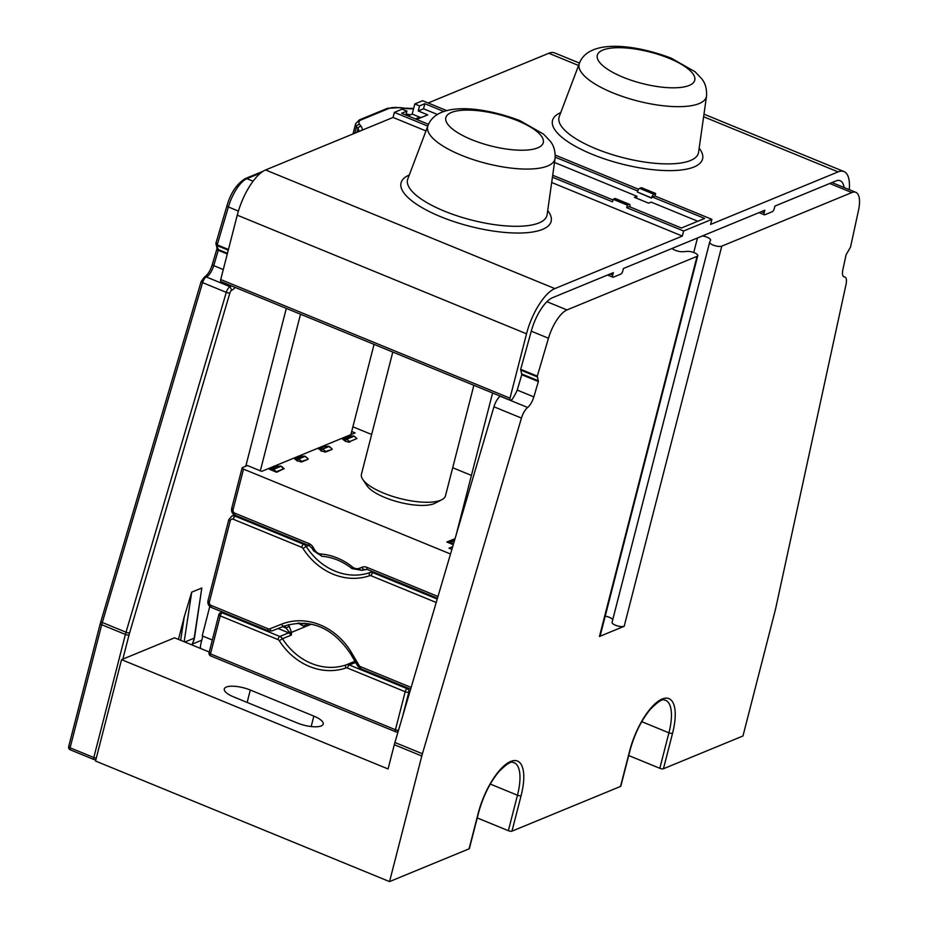 <?xml version="1.0" encoding="UTF-8"?>
<svg xmlns="http://www.w3.org/2000/svg" width="928" height="928" viewBox="0 0 928 928"><rect width="100%" height="100%" fill="white"/><g stroke="black" fill="none" stroke-linecap="round" stroke-linejoin="round"><path stroke-width="1.39" d="M452.678 546.673L448.99 548.193L451.878 549.376M354.972 661.27L346.225 664.866A2.761 1.369 71.1 0 0 345.9 667.986A2.761 2.401 67.6 0 1 347.478 668.056L405.188 691.72A2.761 1.032 -67.7 0 1 407.102 688.669A2.761 2.401 67.6 0 1 408.819 692.172L402.59 716.451M396.036 731.751A2.761 1.032 -67.7 0 1 395.641 731.774A2.761 1.032 -67.7 0 1 395.432 729.733A2.761 0.893 14.4 0 0 398.506 730.301M511.978 831.152L521.095 795.679A2.761 0.893 -165.6 0 1 517.464 795.226L508.347 830.699A2.761 0.893 14.4 0 0 511.978 831.152L620.53 786.434A2.761 0.893 14.4 0 0 620.844 786.144L629.95 750.659A2.761 0.893 -165.6 0 1 629.648 750.949A46.98 17.597 112.3 0 1 662.163 699.028A46.98 17.597 112.3 0 1 672.556 733.271L663.45 768.744L742.968 735.985L775.216 610.38A27.643 10.347 -67.7 0 0 775.738 608.188L846.046 284.339A11.055 4.141 -67.7 0 0 844.979 277.066A11.055 4.141 -67.7 0 0 844.468 276.95A11.055 4.141 112.3 0 1 843.946 276.834A11.055 4.141 112.3 0 1 842.891 269.561L846.104 254.759L850.535 247.068L858.47 210.517A27.643 10.347 -67.7 0 0 855.813 192.328L831.987 182.561M629.95 750.659C634.45 734.199 641.236 720.418 650.296 709.317C664.506 695.06 664.309 701.22 665.504 700.222A44.219 16.565 -67.7 0 1 668.926 732.818L659.82 768.291L628.697 755.531M659.82 768.291A2.761 0.893 14.4 0 0 663.45 768.744M672.15 248.414A6.914 2.227 14.4 0 0 682.95 251.732L686.987 251.395A6.635 2.134 -165.6 0 1 694.388 252.752A6.635 2.134 -165.6 0 1 697.775 255.652A6.635 2.134 -165.6 0 1 697.044 256.337L566.985 309.929A27.643 10.347 -67.7 0 0 548.471 338.244L537.3 376.13L538.368 381.547L533.844 396.894A11.055 4.141 112.3 0 1 527.649 407.485A11.055 4.141 -67.7 0 0 521.455 418.076L422.414 753.756A27.643 10.347 -67.7 0 0 421.799 755.995L389.551 881.6L95.538 761.03L121.556 659.657L388.066 768.952L394.296 744.708A27.643 10.347 112.3 0 1 394.91 742.481L493.951 406.789A11.055 4.141 112.3 0 1 500.146 396.198A11.055 4.141 -67.7 0 0 500.25 396.117M389.551 881.6L469.069 848.842A2.761 0.893 14.4 0 0 469.371 848.552L478.488 813.067A2.761 0.893 -165.6 0 1 478.175 813.357L469.069 848.842M508.347 830.699L477.236 817.939M709.642 242.312L612.109 622.178A6.635 2.134 14.4 0 0 612.062 622.305A6.635 2.134 14.4 0 0 616.668 625.658A6.635 2.134 14.4 0 0 624.173 626.296L599.442 636.492A6.635 2.134 14.4 0 0 600.172 635.808L697.775 255.652M829.725 183.489L851.834 192.56L721.787 246.14A6.635 2.134 -165.6 0 1 714.27 245.502A6.635 2.134 -165.6 0 1 709.665 242.162A6.635 2.134 -165.6 0 1 709.723 242.022L710.546 240.364A6.914 2.227 14.4 0 0 710.593 240.224A6.914 2.227 14.4 0 0 707.055 237.208A6.914 2.227 14.4 0 0 702.45 235.932M851.834 192.56A27.643 10.347 -67.7 0 1 855.813 192.328M844.109 187.526A30.96 11.588 112.3 0 0 840.2 180.763A30.96 11.588 112.3 0 0 835.734 181.018L774.903 206.086L774.254 208.614A2.761 1.032 -67.7 0 1 772.34 211.677L764.765 214.797A2.761 1.032 -67.7 0 1 764.359 214.82A2.761 1.032 -67.7 0 1 764.15 212.779L764.8 210.25L623.43 268.494L622.781 271.022A2.761 1.032 -67.7 0 1 620.867 274.085L613.292 277.205A2.761 1.032 -67.7 0 1 612.898 277.217A2.761 1.032 -67.7 0 1 612.689 275.187L609.928 274.05M537.3 376.13L520.701 369.321L531.071 331.922A30.96 11.588 112.3 0 1 552.496 297.714L613.338 272.646L612.689 275.187M520.701 369.321L521.768 374.738L517.244 390.085A11.055 4.141 -67.7 0 1 517.198 390.259A27.643 10.347 -67.7 0 1 512.001 399.608L510.609 400.188A2.761 1.032 -67.7 0 1 510.214 400.212A2.761 1.032 -67.7 0 1 509.994 398.17L220.725 279.548L237.255 215.168A40.902 15.312 112.3 0 1 265.57 169.963L393.054 117.438L394.354 112.369L402.172 109.144L406.916 111.093L405.907 115.037M265.57 169.963L554.84 288.596A40.902 15.312 -67.7 0 0 526.524 333.802L509.994 398.17M554.84 288.596L682.324 236.072L683.623 231.002L711.892 219.356L654.994 196.017L655.644 193.476L653.88 194.207A3.318 1.241 -67.7 0 0 651.584 197.873L652.465 197.049L704.63 218.451L681.407 228.01L629.242 206.619L626.713 207.663L683.623 231.002M703.981 114.156L843.97 171.552A40.902 15.312 -67.7 0 0 838.077 171.889L710.593 224.425L711.892 219.356M843.97 171.552A40.902 15.312 -67.7 0 1 849.271 189.648M209.241 652.024L174.568 637.814L121.556 659.657M201.794 640.192L192.421 644.055M194.486 637.849L201.805 588.004L191.713 592.157L184.231 616.923L180.67 640.308M178.454 639.404L184.231 616.923M231.362 285.859A11.055 4.141 -67.7 0 1 230.016 286.682A5.533 2.065 112.3 0 0 226.293 292.355L126.022 632.223A27.643 10.347 112.3 0 0 125.408 634.45L93.809 757.526A2.761 0.893 14.4 0 0 96.28 758.095M579.49 63.092L554.7 52.931A40.902 15.312 112.3 0 0 548.808 53.267L428.144 102.985M407.902 115.861L412.194 114.086L414.804 103.948L422.623 100.723L446.902 110.676M220.725 279.548A2.761 1.032 112.3 0 0 220.934 281.578L510.214 400.212M68.997 746.309A2.761 0.893 14.4 0 0 68.684 746.588A2.761 0.893 14.4 0 0 70.099 747.794L93.809 757.526A2.761 1.032 -67.7 0 0 94.03 759.556A2.761 2.761 0 0 0 95.886 759.649M215.853 243.635L218.335 249.539L227.464 253.286M238.403 211.085L228.381 206.967L217.198 244.864L216.236 242.869M313.85 716.103A18.247 5.881 14.4 0 1 323.188 724.072A18.247 5.881 14.4 0 1 297.192 722.958L233.647 696.905A18.247 5.881 14.4 0 1 224.309 688.936A18.247 5.881 14.4 0 1 250.305 690.038L313.85 716.103L311.17 726.554M351.689 431.497L355.088 432.889L261.684 471.378L247.451 465.543L242.405 467.619A2.761 0.893 -165.6 0 0 242.104 467.909L231.687 508.451A2.761 0.893 14.4 0 0 233.102 509.658A2.761 2.401 67.6 0 0 234.819 513.172L308.954 543.564A8.294 7.204 -112.4 0 1 313.072 547.218L314.615 549.852A8.294 7.204 67.6 0 0 320.879 554.016A63.568 55.274 -112.4 0 1 352.466 566.973A8.294 7.204 67.6 0 0 359.472 568.249L361.943 567.263A2.761 1.369 68.4 0 0 364.228 569.316L361.758 570.291A2.761 1.369 -111.6 0 1 359.472 568.249M311.437 624.161L291.52 632.362L289.258 626.342L286.01 628.047L289.443 632.223A2.761 1.032 -67.7 0 1 288.701 632.838L291.288 635.1L291.531 632.803L289.443 632.223L291.288 635.1L282.483 638.731A60.807 52.873 -112.4 0 0 346.225 664.866A5.533 4.802 67.6 0 1 349.392 665.005L355.644 662.43M298.364 623.071L297.505 623.314M300.602 624.416L305.277 623.21M298.723 622.932L301.728 624.672M352.895 426.81L371.629 434.49M452.69 467.735L471.436 475.414M242.104 467.909A2.761 0.893 -165.6 0 0 243.507 469.116L450.521 554.004M284.084 468.617L276.672 472.248L269.445 469.29L273.679 469.301L280.998 466.285L283.759 468.721L276.393 471.749L273.679 469.301M453.27 544.666L446.844 542.033L455.033 538.681L446.844 542.033M349.856 442.088L348.429 442.111L356.944 438.561L349.578 441.6L346.852 439.153A2.761 1.032 112.3 0 0 345.297 441.16L342.583 439.153L346.852 439.153L354.171 436.137L356.944 438.561M348.429 442.111L345.297 441.16M297.32 460.926L301.867 461.866L308.05 459.314L301.588 461.367L298.862 458.931A2.761 1.032 112.3 0 0 297.32 460.926L294.663 458.896L298.862 458.931L304.987 456.402L308.189 458.873M321.308 451.043L325.867 451.971L332.038 449.43L325.589 451.484L322.851 449.048A2.761 1.032 112.3 0 0 321.308 451.043L319.035 448.839M362.767 479.428L367.036 485.773A37.317 12.018 14.4 0 0 397.973 501.897A37.317 12.018 14.4 0 0 434.049 503.672A37.317 12.018 14.4 0 0 435.012 503.231L441.809 499.716A43.396 13.978 -165.6 0 1 440.696 500.227A43.396 13.978 -165.6 0 1 398.75 498.174A43.396 13.978 -165.6 0 1 362.767 479.428A43.396 13.978 -165.6 0 1 361.444 474.173L392.799 352.06M281.172 466.239A2.761 1.032 112.3 0 0 280.998 466.1A2.761 1.032 112.3 0 0 280.592 466.123L276.834 466.25M454.558 540.305L450.695 541.894L453.479 543.97M450.695 541.894L447.308 541.848M350.285 435.963L343.012 438.956M350.03 436.09L353.765 435.974L346.434 438.99A2.761 1.032 112.3 0 0 344.891 440.986M296.914 460.752A2.761 1.032 112.3 0 1 298.456 458.757L304.581 456.24A2.761 1.032 -67.7 0 1 304.976 456.216L305.382 456.379A2.761 1.032 112.3 0 0 305.393 456.379A2.761 1.032 112.3 0 0 304.987 456.402L300.823 456.356M320.902 450.869A2.761 1.032 -67.7 0 1 322.445 448.874L318.652 449.013L325.183 446.298M325.171 446.31L328.976 446.333A2.761 1.032 -67.7 0 0 328.57 446.356L322.851 449.048L328.976 446.519L324.812 446.472M329.15 446.472A2.761 1.032 -67.7 0 0 328.976 446.333L329.382 446.496A2.761 1.032 -67.7 0 0 328.976 446.519L332.073 448.85M473.86 385.306L445.498 495.761A43.396 13.978 -165.6 0 1 441.809 499.716M456.182 534.783L492.594 392.985M200.425 648.417A19.349 16.82 67.6 0 1 201.028 643.162L202.838 636.121M212.326 640.018L202.223 635.877L209.774 606.471M233.102 515.597L233.462 514.216M245.781 466.227L286.311 308.386M300.533 314.221L260.327 470.821M374.065 344.369L350.888 434.617M289.281 631.933L291.531 632.803M209.38 652.396A2.761 0.893 14.4 0 0 209.067 652.686A2.761 0.893 14.4 0 0 210.482 653.892A2.761 1.032 112.3 0 0 210.702 655.922L395.641 731.774A2.761 2.761 0 0 0 397.741 731.763A2.761 2.401 67.6 0 0 398.135 731.554M219.136 614.382A2.761 2.401 67.6 0 1 222.163 612.816A2.761 1.032 112.3 0 0 220.249 615.879L277.948 639.543A2.761 2.401 67.6 0 1 279.258 640.656L282.483 638.731A5.533 4.802 -112.4 0 0 279.862 636.48L288.701 632.838L278.098 628.5M184.834 642.025L194.172 638.174L201.805 588.004M194.474 637.896L193.523 640.703A2.761 0.893 14.4 0 0 193.824 640.424L191.934 644.937M552.705 175.241L612.979 199.949M406.916 111.093L401.615 113.274L428.539 124.317M626.713 207.663L627.363 205.134L629.138 204.404A3.318 1.241 -67.7 0 1 629.613 204.369L615.392 198.546A3.318 1.241 112.3 0 0 614.904 198.569L613.141 199.3L612.492 201.828L552.427 177.202M629.613 204.369A3.318 1.241 -67.7 0 1 629.868 206.816L629.857 206.874M652.465 197.049L654.994 196.017M437.552 114.527L423.539 108.773L418.238 110.966L427.727 114.852L416.614 119.434M697.821 221.258L651.166 202.118L648.637 203.162L634.416 197.328L636.944 196.284L554.515 162.481M414.804 103.948L419.537 105.896L418.238 110.966M421.092 117.589A8.294 7.204 67.6 0 1 419.711 117.172L415.419 118.935M412.194 114.086L419.711 117.172M419.537 105.896L424.838 103.704L443.978 111.557M651.514 198.116L637.35 192.038A3.318 1.241 112.3 0 1 639.647 188.372L641.41 187.642L655.644 193.476M638.626 189.3L555.28 155.127M636.944 196.284L636.457 198.163M424.838 103.704L423.539 108.773M555.222 157.18L637.698 190.994M394.354 112.369L427.796 126.092M627.363 205.134L613.141 199.3M682.324 236.072L551.673 182.491M425.964 130.941L393.054 117.438M605.218 616.146A6.914 2.227 -165.6 0 1 609.452 617.352A6.914 2.227 -165.6 0 1 612.782 619.533M409.886 691.731L408.819 692.172A2.761 0.893 -165.6 0 1 405.188 691.72L395.432 729.733L210.482 653.892L220.249 615.879A2.761 0.893 -165.6 0 1 218.834 614.672L209.067 652.686A2.761 2.761 0 0 0 210.702 655.922M308.746 545.432L306.194 546.488A60.807 52.873 -112.4 0 0 369.889 572.611L372.441 571.555M374.193 572.274L373.056 572.738A5.533 4.802 -112.4 0 0 369.889 572.611A2.761 1.369 -108.9 0 0 369.564 575.731A2.761 2.401 67.6 0 1 371.142 575.789L436.218 602.481M437.227 599.059L373.056 572.738A2.761 1.032 112.3 0 0 371.142 575.789M361.038 668.647A2.761 1.032 -67.7 0 1 360.632 668.67A2.761 1.032 -67.7 0 1 360.424 666.64L411.15 687.439M360.424 666.64A2.761 2.401 67.6 0 1 359.055 665.422L351.689 652.918A63.568 55.274 -112.4 0 0 281.578 624.173L269.816 628.824A2.761 2.401 67.6 0 1 268.134 628.79A2.761 1.032 112.3 0 0 268.343 630.831L272.09 630.878A2.761 1.369 68.4 0 0 272.101 630.866L283.864 626.214L272.101 630.866A2.761 1.369 68.4 0 1 269.816 628.824M369.564 575.731A63.568 55.274 -112.4 0 1 302.969 548.425A2.761 2.401 67.6 0 0 301.658 547.3L233.264 519.251A2.761 2.401 67.6 0 0 230.237 520.817L209.415 601.912A2.761 2.401 67.6 0 0 211.132 605.416L268.134 628.79M347.478 668.056A2.761 1.032 -67.7 0 1 349.392 665.005L407.102 688.669L408.239 688.193M478.488 813.067C482.989 796.607 489.764 782.814 498.823 771.725C513.045 757.468 512.836 763.628 514.042 762.63A44.219 16.565 -67.7 0 1 517.464 795.226L490.286 784.079M620.53 786.434L629.648 750.949M521.095 795.679A46.98 17.597 112.3 0 0 510.702 761.436A46.98 17.597 112.3 0 0 478.175 813.357M599.442 636.492L697.044 256.337M721.787 246.14L624.173 626.296M843.506 276.556L844.468 276.95M129.05 634.903A2.761 0.893 -165.6 0 1 125.408 634.45L101.697 624.73A27.643 10.347 -67.7 0 1 102.312 622.491L126.022 632.223A2.761 0.673 16.4 0 0 129.595 632.896A24.87 9.315 -67.7 0 0 129.05 634.903L122.821 659.135M129.595 632.896L229.866 293.028A2.761 1.032 -67.7 0 1 231.722 290.197A13.816 5.174 112.3 0 0 235.167 287.413M229.866 293.028A2.761 0.673 16.4 0 1 226.293 292.355L202.582 282.634A5.533 2.065 -67.7 0 1 206.306 276.962L230.016 286.682L231.733 290.197M94.424 759.533A2.761 1.032 -67.7 0 1 94.03 759.556L70.319 749.836A2.761 1.032 -67.7 0 1 70.099 747.794L101.697 624.73A2.761 0.893 -165.6 0 1 100.282 623.512L201.132 281.555L204.589 276.95M70.714 749.812A2.761 1.032 -67.7 0 1 70.319 749.836A2.761 2.761 0 0 1 68.684 746.588L100.282 623.512M228.265 250.166L217.14 245.607L217.198 244.864L228.45 249.47M223.3 269.538L213.742 265.628L218.266 250.282L227.29 253.982M212.292 264.55C210.494 270.442 207.93 274.572 204.624 276.938L206.306 276.962A11.055 4.141 112.3 0 0 213.742 265.628A2.761 0.673 -163.6 0 1 212.292 264.55L216.816 249.203A2.761 0.673 -163.6 0 0 218.266 250.282L218.335 249.539A2.761 2.332 -16.9 0 1 217.036 248.182L215.876 243.333L226.931 205.888C230.654 192.989 236.744 183.906 245.189 178.64L263.111 171.251M100.862 621.412A2.761 0.673 -163.6 0 0 102.312 622.491L202.582 282.634A2.761 0.673 -163.6 0 1 201.132 281.567M253.089 181.192L246.894 178.652A27.643 10.347 -67.7 0 0 228.381 206.967A2.761 0.673 -163.6 0 1 226.931 205.888M260.756 172.944L246.894 178.652A2.761 2.401 -112.4 0 0 245.189 178.64M361.943 130.256A24.87 8.016 14.4 0 0 361.166 126.44A2.761 2.436 143.4 0 0 357.953 128.656A22.11 7.122 -165.6 0 1 358.823 131.544M361.166 126.44L359.716 124.48A2.761 2.436 143.4 0 0 356.491 126.695L357.953 128.656L357.013 132.286M359.716 124.48A19.349 6.229 -165.6 0 1 361.096 119.909A2.761 2.401 67.6 0 0 359.391 119.886L387.382 108.356L399.887 107.59L404.654 108.182A2.761 0.963 97.1 0 1 404.968 108.39A24.87 8.016 14.4 0 0 413.563 108.75M250.305 690.038L247.126 702.438M284.78 625.866L286.01 628.047L282.68 626.678M289.258 626.342L288.341 624.706M298.63 623.396L303.096 625.982L308.757 623.651M437.981 596.484L366.978 567.368A2.761 1.032 112.3 0 0 367.186 569.398L437.471 598.224M366.978 567.368A8.294 7.204 -112.4 0 0 361.943 567.263M243.507 469.116L233.102 509.658M302.969 548.425L306.194 546.488A5.533 4.802 -112.4 0 0 303.572 544.249L304.709 543.773M301.658 547.3A2.761 1.032 -67.7 0 1 303.572 544.249L235.178 516.2A5.533 4.802 -112.4 0 0 231.768 516.154L228.822 519.61L208 600.706C207.478 603.78 208.591 606.03 211.352 607.457L268.343 630.831M233.264 519.251A2.761 1.032 -67.7 0 1 235.178 516.2L236.315 515.724M230.237 520.817A2.761 0.893 -165.6 0 1 228.822 519.61M209.415 601.912A2.761 0.893 -165.6 0 1 208 600.706M211.132 605.416A2.761 1.032 112.3 0 0 211.352 607.457M281.578 624.173A2.761 1.369 68.4 0 0 283.864 626.214L283.864 626.214C310.312 618.118 332.549 627.316 350.564 653.799L357.93 666.304L360.632 668.67L410.64 689.179M351.689 652.918L350.564 653.799M359.055 665.422L357.93 666.304M235.434 515.179A2.761 1.032 -67.7 0 1 235.039 515.202A2.761 1.032 -67.7 0 1 234.819 513.172M309.569 545.583A2.761 1.032 -67.7 0 1 309.163 545.606A2.761 1.032 -67.7 0 1 308.954 543.564M231.988 508.173A2.761 0.893 14.4 0 0 231.687 508.451C231.165 511.537 232.278 513.787 235.039 515.202L309.163 545.606L311.947 548.1L313.072 547.218M311.947 548.1L313.502 550.733L314.615 549.852M322.202 556.208A2.761 1.253 -85.4 0 1 321.912 556.255A2.761 1.253 -85.4 0 1 320.879 554.016M313.502 550.733L321.912 556.255C332.711 557.183 342.745 561.301 352.002 568.609A2.761 0.731 -51.3 0 1 352.466 566.973M270.025 469.034L277.205 466.076L281.393 466.262A2.761 1.032 -67.7 0 0 280.998 466.285L273.273 469.139M451.101 542.068L454.442 540.688M301.867 461.866L300.44 461.877M295.034 458.722L301.194 456.182L304.976 456.216A2.761 1.032 -67.7 0 1 305.161 456.356M325.867 451.971L324.44 451.994M279.258 640.656A63.568 55.274 -112.4 0 0 345.9 667.986M277.948 639.543A2.761 1.032 -67.7 0 1 279.862 636.48L222.163 612.816L223.288 612.352M184.162 641.747L191.713 592.157M193.523 640.703A5.533 2.065 -67.7 0 1 191.702 644.844M421.799 755.995L394.296 744.708M422.414 753.756L394.91 742.481M521.455 418.076L493.951 406.789M527.649 407.485L500.146 396.198M533.844 396.894L517.244 390.085M538.368 381.547L521.768 374.738M538.426 380.805L521.826 373.996M537.231 376.872L520.643 370.063M548.471 338.244L531.268 331.18M546.94 301.704L566.985 309.929M387.382 108.356A2.761 2.401 67.6 0 1 389.087 108.379L361.096 119.909M389.087 108.379A19.349 6.229 -165.6 0 1 400.188 107.799L404.968 108.39M410.373 114.84A9.674 3.12 14.4 0 0 406.139 114.132M359.391 119.886L355.633 123.749A22.11 7.122 14.4 0 0 356.491 126.695L354.821 133.191M761.389 211.654L764.15 212.779M838.077 171.889L703.621 116.754M578.585 65.482L548.808 53.267M560.732 112.624A77.465 24.952 14.4 0 0 592.18 154.303A77.465 24.952 14.4 0 0 675.92 170.45A77.465 24.952 14.4 0 0 699.167 148.178M595.857 148.735A71.966 23.177 -165.6 0 1 559.271 116.499L579.374 63.406A65.691 21.158 14.4 0 0 612.77 92.823A65.691 21.158 -165.6 0 0 706.544 96.06L698.587 152.273A71.966 23.177 -165.6 0 1 595.857 148.735M669.007 58.29A50.298 16.205 -165.6 0 1 689.191 85.446A50.298 16.205 -165.6 0 1 623.071 77.221A50.298 16.205 -165.6 0 1 602.887 50.054A50.298 16.205 -165.6 0 1 669.007 58.29M639.647 188.372L653.88 194.207M637.35 192.038L651.584 197.873M629.138 204.404L614.904 198.569M409.271 175.032A77.465 24.952 14.4 0 0 440.707 216.711A77.465 24.952 14.4 0 0 524.448 232.858A77.465 24.952 14.4 0 0 547.706 210.575M526.524 333.802L237.255 215.168M444.384 211.132A71.966 23.177 -165.6 0 1 407.798 178.907L427.912 125.814A65.691 21.158 14.4 0 0 461.309 155.231A65.691 21.158 -165.6 0 0 555.083 158.456L547.126 214.681A71.966 23.177 -165.6 0 1 444.384 211.132M517.546 120.698A50.298 16.205 -165.6 0 1 537.718 147.854A50.298 16.205 -165.6 0 1 471.598 139.629A50.298 16.205 -165.6 0 1 451.414 112.462A50.298 16.205 -165.6 0 1 517.546 120.698M693.75 252.509L697.485 237.974M641.758 721.671L668.926 732.818A2.761 0.893 14.4 0 0 672.556 733.271M843.332 276.393L844.979 277.066M216.816 249.203L217.013 248.066M404.654 108.182L413.644 108.46M352.002 568.609L361.758 570.291L367.186 569.398M231.768 516.154L234.587 514.994M281.393 466.262L284.2 468.756M305.382 456.379L308.084 458.71M329.382 446.496L332.178 448.99M222.418 611.993L220.458 612.805A2.761 2.761 0 0 0 218.834 614.672M194.462 637.919L193.824 640.424M355.633 123.749L353.011 133.934M612.898 277.217L607.55 275.036M764.359 214.82L759.023 212.628M579.374 63.406C588.143 39.266 633.116 43.72 671.234 58.162L695.06 71.746L701.812 78.857C702.171 79.657 707.194 84.436 706.544 96.06M427.912 125.814C436.682 101.674 481.644 106.128 519.773 120.57L543.588 134.154L550.339 141.265C550.71 142.065 555.733 146.844 555.083 158.456M612.062 622.305L709.665 242.162"/></g></svg>
